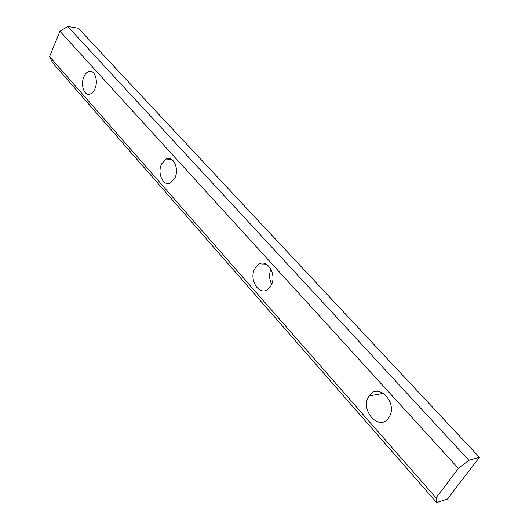 <?xml version="1.0" encoding="UTF-8"?>
<svg xmlns="http://www.w3.org/2000/svg" width="529" height="529" viewBox="0 0 529 529"><rect width="100%" height="100%" fill="white"/><g stroke="black" fill="none" stroke-linecap="round" stroke-linejoin="round"><path stroke-width="0.79" d="M369.156 396.009C359.178 409.373 379.187 432.319 388.65 417.831L388.994 417.302C398.489 403.263 378.05 381.654 369.235 395.897L369.156 396.009M255.057 268.269C248.101 279.286 259.567 297.219 268.448 288.808L270.808 285.905C277.831 274.948 266.55 257.127 257.808 264.976L255.057 268.269M270.927 269.082C268.944 274.214 269.188 279.252 271.655 284.192M161.715 163.772C156.789 172.923 163.249 187.114 170.556 182.875L174.715 178.326C179.701 169.247 173.34 155.09 166.166 159.011L161.715 163.772M83.952 76.712C80.256 84.607 84.204 96.218 89.95 94.116C91.947 93.461 93.587 91.735 94.863 88.925C98.599 81.082 94.711 69.471 89.064 71.389C86.968 72.01 85.262 73.782 83.952 76.712M436.617 502.55L447.296 499.171L479.419 457.354L78.285 28.202L67.666 26.45L59.949 31.271L49.581 56.577L52.662 62.832L436.617 502.55L436.048 497.875L49.581 56.577M479.419 457.354L468.873 460.29L67.666 26.45M468.873 460.29L458.418 468.463L59.949 31.271M458.418 468.463L436.048 497.875M92.211 71.799L89.064 71.389M171.594 159.348L166.166 159.011M267.105 264.659L257.808 264.976M383.578 393.331L369.235 395.897"/></g></svg>
